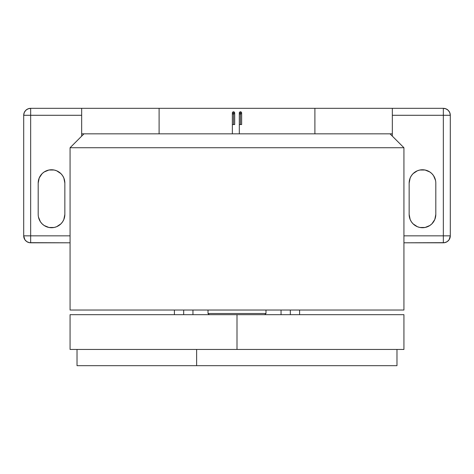 <?xml version="1.0" encoding="UTF-8"?>
<svg xmlns="http://www.w3.org/2000/svg" width="474" height="474" viewBox="0 0 474 474"><rect width="100%" height="100%" fill="white"/><g stroke="black" fill="none" stroke-linecap="round" stroke-linejoin="round"><path stroke-width="0.71" d="M234.683 124.555L234.683 112.96A1.161 1.161 0 0 0 233.522 111.805L233.522 124.555L234.683 124.555L232.361 124.555L232.361 133.828L232.361 124.555L233.522 124.555L233.522 111.805A1.161 1.161 0 0 0 232.361 112.96L233.078 111.888L234.34 112.142L234.594 113.405L233.522 114.121A1.161 1.161 0 0 1 232.361 112.96A1.161 1.161 0 0 1 233.522 111.805M241.639 124.555L241.639 112.96A1.161 1.161 0 0 0 240.478 111.805L240.478 124.555L241.639 124.555L239.317 124.555L239.317 133.828L239.317 124.555L240.478 124.555L240.478 111.805A1.161 1.161 0 0 0 239.317 112.96L240.034 111.888L241.296 112.142L241.55 113.405L240.478 114.121A1.161 1.161 0 0 1 239.317 112.96A1.161 1.161 0 0 1 240.478 111.805M290.325 314.671L290.325 310.032L290.325 314.671M183.675 314.671L183.675 310.032L183.675 314.671M70.069 349.445L403.931 349.445L237 349.445L237 314.671L403.931 314.671L70.069 314.671L70.069 349.445L237 349.445L237 314.671L70.069 314.671M208.021 313.51L209.176 314.671L208.021 313.51L265.979 313.51L208.021 313.51L208.021 310.032L208.021 313.51M264.824 314.671L265.979 313.51L265.979 310.032L265.979 313.51L264.824 314.671M443.344 242.795L403.931 242.795L444.701 242.664L447.207 241.622L449.127 239.708L450.3 235.839A6.956 6.956 0 0 1 443.344 242.795L443.344 115.283L392.336 115.283L443.344 115.283L443.344 108.327L443.344 115.283L450.3 115.283L443.344 115.283L443.344 235.839L450.3 235.839L443.344 235.839L443.344 242.795C447.569 242.386 449.885 240.063 450.3 235.839L450.3 115.283C449.885 111.052 447.569 108.736 443.344 108.327L81.664 108.327L81.664 133.828L83.981 133.828L70.069 147.74L70.069 310.032L403.931 310.032L403.931 147.74L70.069 147.74L70.069 310.032L403.931 310.032L403.931 147.74L390.019 133.828L83.981 133.828L70.069 147.74L403.931 147.74L390.019 133.828L81.664 133.828L81.664 108.327L30.656 108.327L30.656 115.283L81.664 115.283L30.656 115.283L30.656 108.327C26.431 108.736 24.115 111.052 23.7 115.283L30.656 115.283L23.7 115.283A6.956 6.956 0 0 1 30.656 108.327L27.996 108.854L25.738 110.359L24.227 112.616L23.7 115.283L23.7 235.839L30.656 235.839L30.656 115.283L30.656 235.839L23.7 235.839C24.115 240.063 26.431 242.386 30.656 242.795L30.656 235.839L30.656 242.795A6.956 6.956 0 0 1 23.7 235.839L24.873 239.708L26.793 241.622L29.299 242.664L70.069 242.795L30.656 242.795M77.025 349.445L77.025 365.673L196.633 365.673L196.633 349.445L196.633 365.673L77.149 365.673M396.851 365.673L196.633 365.673L396.975 365.673L396.975 349.445M241.639 112.96L241.55 113.405M240.478 114.121L239.406 113.405M234.683 112.96L234.594 113.405M233.522 114.121L232.45 113.405M38.193 214.396L38.193 183.094A13.331 13.331 0 0 1 51.524 169.763A13.331 13.331 0 0 1 64.855 183.094L64.855 214.396A13.331 13.331 0 0 1 51.524 227.727A13.331 13.331 0 0 1 38.193 214.396L38.193 183.094L39.206 177.993L42.097 173.668L44.118 172.009L48.923 170.018L54.125 170.018L56.625 170.776L60.95 173.668L62.604 175.688L63.836 177.993L64.855 183.094L64.855 214.396L63.836 219.498L62.604 221.802L60.95 223.823L56.625 226.714L54.125 227.473L48.923 227.473L44.118 225.482L42.097 223.823L40.438 221.802L38.447 216.997M435.553 180.493L433.562 175.688L431.903 173.668L429.882 172.009L425.077 170.018L419.875 170.018L417.375 170.776L413.05 173.668L411.396 175.688L410.164 177.993L409.145 183.094L409.145 214.396L409.145 183.094A13.331 13.331 0 0 1 422.476 169.763A13.331 13.331 0 0 1 435.807 183.094L435.807 214.396A13.331 13.331 0 0 1 422.476 227.727A13.331 13.331 0 0 1 409.145 214.396L410.164 219.498L411.396 221.802L413.05 223.823L417.375 226.714L419.875 227.473L425.077 227.473L429.882 225.482L431.903 223.823L434.794 219.498L435.807 214.396L435.807 183.094M392.336 133.828L392.336 136.145L392.336 133.828L390.019 133.828L392.336 133.828L392.336 108.327L392.336 133.828M443.344 108.327A6.956 6.956 0 0 1 450.3 115.283L449.773 112.616L448.262 110.359L446.004 108.854L443.344 108.327L159.104 108.327L159.104 133.828L159.104 108.327L30.656 108.327M450.3 235.839L450.3 115.283M23.7 115.283L23.7 235.839M443.344 235.839L403.931 235.839L443.344 235.839M314.896 133.828L314.896 108.327L314.896 133.828M81.664 133.828L81.664 136.145L81.664 133.828M70.069 235.839L30.656 235.839L70.069 235.839M281.052 310.032L281.052 314.671M174.402 310.032L174.402 314.671M239.317 124.555L239.317 112.96M232.361 124.555L232.361 112.96M403.931 314.671L403.931 349.445M192.948 310.032L192.948 314.671M299.598 310.032L299.598 314.671"/></g></svg>
